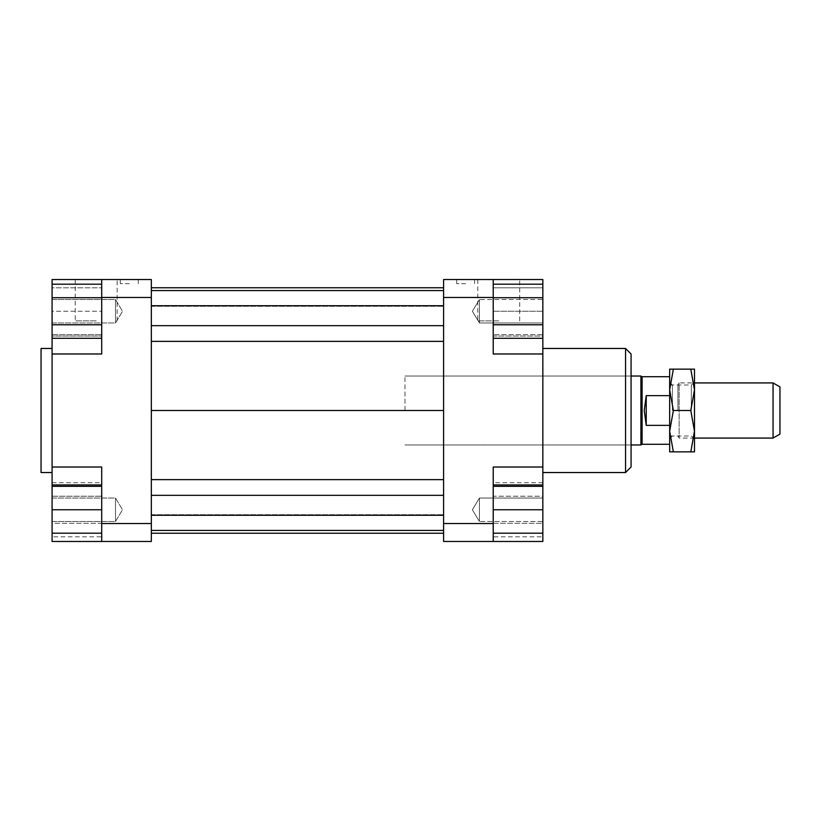 <?xml version="1.0" encoding="UTF-8"?>
<svg xmlns="http://www.w3.org/2000/svg" width="821" height="821" viewBox="0 0 821 821"><rect width="100%" height="100%" fill="white"/><g stroke="black" fill="none" stroke-linecap="round" stroke-linejoin="round"><path stroke-width="0.62" stroke-dasharray="4.11 3.08" d="M640.903 376.039L640.903 444.961M404.989 410.5L404.989 376.039L404.989 410.5M642.094 376.726L642.094 444.274M677.941 410.5L677.941 384.998L677.941 410.5M669.669 410.5L669.669 384.998L669.669 436.002L669.669 410.5L669.669 431.179L673.364 410.5L669.669 389.821L669.669 438.763L669.669 410.5M669.669 395.64L669.669 376.726L669.669 395.64L646.23 395.64L644.239 410.5L646.23 425.36L669.669 425.36L669.669 395.64L669.669 425.36M669.669 384.998L677.941 384.998L679.131 382.925L679.131 438.075L677.941 436.002L669.669 436.002M773.054 438.075L773.054 382.925M694.484 438.075L679.131 438.075L679.131 382.925L694.484 382.925M779.95 386.907L779.95 434.093M646.23 395.64L646.23 425.36M631.072 353.984L631.072 467.016M52.082 410.5L52.082 348.463L52.082 410.5M41.05 472.537L41.05 348.463M498.727 279.54L477.771 279.54L498.727 279.54M498.727 320.898L477.771 320.898L498.727 320.898M96.19 279.54L75.234 279.54L96.19 279.54M96.19 320.898L75.234 320.898L96.19 320.898M465.64 279.54L456.681 279.54L465.64 279.54M465.64 283.676L456.681 283.676L465.64 283.676M129.277 279.54L120.318 279.54L129.277 279.54M129.277 283.676L120.318 283.676L129.277 283.676M542.845 311.241L542.845 322.961L542.845 299.532L479.423 299.532L479.423 322.961L479.423 311.241L479.423 322.961L542.845 322.961L542.845 311.241L493.216 311.241L493.216 287.812L493.216 334.681L493.216 311.241L542.845 311.241L542.845 334.681L493.216 334.681L542.845 334.681L542.845 287.812L493.216 287.812L542.845 287.812L542.845 311.241M479.423 322.961L479.423 299.532L472.383 311.241L479.423 322.961L472.383 311.241L479.423 299.532L542.845 299.532L542.845 322.961L479.423 322.961M542.845 509.759L542.845 486.319L542.845 533.188L542.845 498.039L542.845 521.468L479.423 521.468L479.423 498.039L479.423 509.759L479.423 498.039L542.845 498.039L542.845 509.759L493.216 509.759L493.216 533.188L493.216 486.319L493.216 509.759M479.423 498.039L479.423 521.468L472.383 509.759L479.423 498.039L472.383 509.759L479.423 521.468L542.845 521.468L542.845 498.039L479.423 498.039M52.082 311.241L52.082 322.961L52.082 299.532L115.494 299.532L115.494 322.961L115.494 299.532L115.494 322.961L115.494 299.532L122.534 311.241L115.494 322.961L52.082 322.961L52.082 299.532L52.082 322.961L115.494 322.961L122.534 311.241L115.494 299.532L52.082 299.532L52.082 311.241L52.082 287.812L101.701 287.812L101.701 334.681L101.701 287.812L52.082 287.812L52.082 311.241L101.701 311.241L52.082 311.241L52.082 334.681L52.082 311.241M52.082 509.759L52.082 498.039L52.082 521.468L115.494 521.468L115.494 498.039L115.494 521.468L115.494 498.039L115.494 521.468L122.534 509.759L115.494 498.039L52.082 498.039L52.082 521.468L52.082 498.039L115.494 498.039L122.534 509.759L115.494 521.468L52.082 521.468L52.082 509.759L52.082 533.188L52.082 486.319L52.082 509.759L101.701 509.759L101.701 486.319L101.701 509.759M542.845 410.5L542.845 348.463L542.845 410.5M625.551 472.537L625.551 348.463M631.072 410.5L631.072 376.039L631.072 410.5M493.216 523.541L493.216 541.46L443.586 541.46L443.586 523.541L493.216 523.541L493.216 467.016L493.216 541.46L542.845 541.46L542.845 484.944L493.216 484.944L493.216 467.016L542.845 467.016L493.216 467.016L542.845 467.016L542.845 484.944M542.845 482.697L542.845 523.285L493.216 523.285L493.216 496.223L493.216 536.811L493.216 523.285L542.845 523.285L542.845 496.223L493.216 496.223L493.216 482.697L493.216 496.223L542.845 496.223L542.845 482.697L493.216 482.697M443.586 523.541L443.586 279.54L493.216 279.54L493.216 353.984L542.845 353.984L493.216 353.984L493.216 336.056L493.216 353.984L542.845 353.984L542.845 467.016M443.586 410.5L443.586 341.372L443.586 479.628L443.586 410.5L151.331 410.5L151.331 341.372L151.331 410.5M443.586 495.34L443.586 515.27L443.586 495.34L151.331 495.34L151.331 479.628L151.331 515.27L151.331 495.34M443.586 530.438L443.586 514.716L443.586 530.438L151.331 530.438L151.331 514.716L151.331 530.438L443.586 530.438L151.331 530.438M443.586 533.24L443.586 514.716L443.586 533.24M443.586 325.66L443.586 305.73L443.586 325.66L151.331 325.66L151.331 341.372L151.331 305.73L151.331 325.66M443.586 290.562L443.586 306.284L443.586 290.562L151.331 290.562L151.331 306.284L151.331 290.562L443.586 290.562L151.331 290.562M443.586 287.76L443.586 306.284L443.586 287.76M493.216 324.777L493.216 284.189L493.216 324.777L542.845 324.777L542.845 338.303L542.845 336.056L493.216 336.056L493.216 279.54L493.216 336.056L542.845 336.056L542.845 353.984M542.845 324.777L542.845 279.54L493.216 279.54M493.216 541.46L493.216 484.944M151.331 297.459L101.701 297.459L101.701 279.54L151.331 279.54L151.331 541.46L101.701 541.46L101.701 467.016L101.701 484.944L52.082 484.944L52.082 541.46L101.701 541.46L101.701 467.016L52.082 467.016L52.082 353.984L101.701 353.984L101.701 336.056L101.701 353.984L52.082 353.984L52.082 336.056L101.701 336.056L52.082 336.056L52.082 338.303L52.082 324.777L101.701 324.777L101.701 338.303L101.701 297.715L101.701 324.777M101.701 279.54L101.701 336.056L101.701 279.54L52.082 279.54L52.082 324.777M151.331 287.76L151.331 306.284L151.331 287.76M151.331 533.24L151.331 514.716L151.331 533.24M101.701 523.541L151.331 523.541M52.082 353.984L101.701 353.984L101.701 297.459M101.701 484.944L101.701 541.46M101.701 523.285L101.701 482.697L101.701 536.811L101.701 523.285L52.082 523.285L52.082 496.223L52.082 523.285L101.701 523.285M101.701 467.016L52.082 467.016L101.701 467.016M52.082 484.944L52.082 467.016M493.216 297.459L443.586 297.459M52.082 496.223L101.701 496.223L52.082 496.223L52.082 482.697L52.082 496.223M52.082 482.697L101.701 482.697M52.082 536.811L52.082 523.285L52.082 536.811L101.701 536.811M52.082 533.188L101.701 533.188M52.082 486.319L101.701 486.319M52.082 297.715L101.701 297.715L101.701 284.189L101.701 297.715M52.082 334.681L101.701 334.681L52.082 334.681M542.845 536.811L542.845 523.285L542.845 536.811L493.216 536.811M542.845 533.188L493.216 533.188M542.845 486.319L493.216 486.319M542.845 297.715L493.216 297.715M151.331 306.284L443.586 306.284L151.331 306.284M151.331 479.628L443.586 479.628M151.331 514.716L443.586 514.716L151.331 514.716M151.331 515.27L443.586 515.27M151.331 341.372L443.586 341.372M151.331 305.73L443.586 305.73M694.484 431.179L694.484 369.142L690.789 369.142L694.484 389.821L690.789 410.5L694.484 431.179L690.789 451.858L694.484 451.858L694.484 431.179M691.313 410.5L691.313 384.998L691.313 410.5M672.42 410.5L672.42 384.998L672.42 410.5M669.669 431.179L669.669 451.858L673.364 451.858L669.669 431.179M669.669 369.142L669.669 389.821L673.364 369.142L669.669 369.142M673.364 410.5L690.789 410.5M673.364 369.142L690.789 369.142M673.364 451.858L690.789 451.858M631.072 376.039L404.989 376.039L631.072 376.039M631.072 444.961L404.989 444.961L631.072 444.961M477.771 279.54L477.771 320.898M75.234 279.54L75.234 320.898M456.681 279.54L456.681 283.676M120.318 279.54L120.318 283.676M138.236 283.676L138.236 279.54M474.6 283.676L474.6 279.54M117.146 320.898L117.146 279.54M519.683 320.898L519.683 279.54M694.484 382.237L691.313 384.998L672.42 384.998L669.669 382.237M694.484 438.763L691.313 436.002L672.42 436.002L669.669 438.763"/><path stroke-width="1.23" d="M669.669 444.274L642.094 444.274L640.903 444.961L640.903 376.039L631.072 376.039M642.094 444.274L642.094 376.726L640.903 376.039M646.23 395.64L646.23 425.36L644.239 410.5L646.23 395.64L669.669 395.64M773.054 438.075L779.95 434.093L779.95 386.907L773.054 382.925L773.054 438.075L694.484 438.075M669.669 425.36L646.23 425.36M52.082 348.463L41.05 348.463L41.05 472.537L52.082 472.537M625.551 348.463L625.551 472.537L631.072 467.016L631.072 353.984L625.551 348.463L542.845 348.463M493.216 484.944L542.845 484.944L542.845 541.46L493.216 541.46L493.216 523.541L443.586 523.541L443.586 541.46L493.216 541.46M493.216 523.541L493.216 467.016L542.845 467.016L542.845 353.984L493.216 353.984L493.216 279.54L443.586 279.54L443.586 523.541M443.586 297.459L493.216 297.459M542.845 353.984L542.845 338.303L493.216 338.303M493.216 279.54L542.845 279.54L542.845 284.189L493.216 284.189M542.845 484.944L542.845 467.016M101.701 279.54L101.701 297.459L151.331 297.459L151.331 279.54L52.082 279.54L52.082 284.189L101.701 284.189M151.331 523.541L101.701 523.541L101.701 541.46L151.331 541.46L151.331 297.459M101.701 541.46L52.082 541.46L52.082 533.188L101.701 533.188M101.701 297.715L52.082 297.715L52.082 467.016L101.701 467.016L101.701 523.541M101.701 297.459L101.701 353.984L52.082 353.984M52.082 467.016L52.082 484.944L101.701 484.944M52.082 533.188L52.082 484.944M52.082 486.319L101.701 486.319M52.082 509.759L101.701 509.759M52.082 324.777L101.701 324.777M52.082 338.303L101.701 338.303M52.082 297.715L52.082 284.189M542.845 533.188L493.216 533.188M542.845 486.319L493.216 486.319M542.845 509.759L493.216 509.759M542.845 284.189L542.845 324.777L493.216 324.777M542.845 297.715L493.216 297.715M542.845 324.777L542.845 338.303M151.331 287.76L443.586 287.76M151.331 290.562L443.586 290.562M151.331 305.73L443.586 305.73M151.331 325.66L443.586 325.66M151.331 341.372L443.586 341.372M151.331 410.5L443.586 410.5M151.331 533.24L443.586 533.24M151.331 479.628L443.586 479.628M151.331 495.34L443.586 495.34M151.331 515.27L443.586 515.27M151.331 530.438L443.586 530.438M669.669 431.179L669.669 369.142L673.364 369.142L669.669 389.821L673.364 410.5L669.669 431.179L673.364 451.858L669.669 451.858L669.669 431.179M694.484 431.179L690.789 410.5L694.484 389.821L694.484 451.858L690.789 451.858L694.484 431.179M690.789 369.142L694.484 369.142L694.484 389.821L690.789 369.142L673.364 369.142M673.364 451.858L690.789 451.858M673.364 410.5L690.789 410.5M669.669 376.726L642.094 376.726M773.054 382.925L694.484 382.925M640.903 444.961L631.072 444.961M542.845 472.537L625.551 472.537"/></g></svg>
